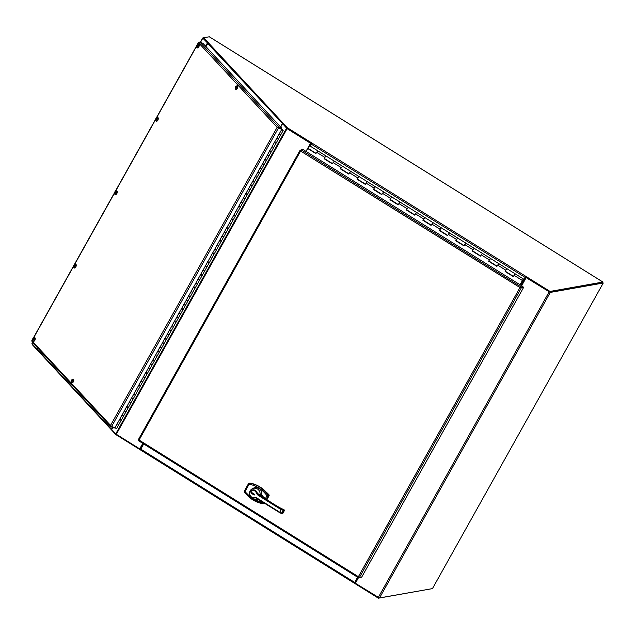 <?xml version="1.0" encoding="UTF-8"?>
<svg xmlns="http://www.w3.org/2000/svg" width="635" height="635" viewBox="0 0 635 635"><rect width="100%" height="100%" fill="white"/><g stroke="black" fill="none" stroke-linecap="round" stroke-linejoin="round"><path stroke-width="0.95" d="M316.047 153.36L308.062 148.384L308.419 147.169L309.682 145.788L317.913 150.916L316.643 152.297L317.96 150.979M497.515 265.255L498.888 263.684L507.119 268.811L505.849 270.192L507.119 268.811L515.342 273.939L514.08 275.32L515.39 274.002M481.068 255.008L482.433 253.428L490.664 258.556L489.394 259.937L490.664 258.556L498.888 263.684L496.895 266.375L488.664 261.255L489.394 259.937L481.171 254.818L480.441 256.127L472.21 251L474.21 248.309L472.94 249.69L464.717 244.562L465.987 243.181L463.987 245.872L455.763 240.744L457.764 238.054L456.494 239.435L448.27 234.315L449.532 232.926L447.532 235.625L439.309 230.497L441.309 227.806L433.078 222.679L431.816 224.06L433.126 222.742M482.481 253.5L481.171 254.818M449.58 232.997L441.301 227.806L440.039 229.179L431.816 224.06L431.086 225.369L422.854 220.242L424.855 217.551L423.585 218.932L415.361 213.804L416.623 212.423L414.631 215.114L406.4 209.994L408.4 207.304L407.13 208.677M382.349 193.492L383.723 191.921L391.954 197.048L390.676 198.43L391.954 197.048L400.177 202.176L398.907 203.557L400.217 202.24M367.316 181.737L375.499 186.801L374.229 188.174L375.499 186.801L383.723 191.921L381.722 194.612L373.499 189.492L374.229 188.174L366.006 183.055L367.268 181.666L365.268 184.364L357.045 179.237L359.045 176.546L357.775 177.927L349.552 172.799L350.814 171.418L342.59 166.291L341.32 167.672L342.59 166.291L334.367 161.163L333.097 162.552L334.407 161.234M317.913 150.916L326.136 156.043L324.866 157.424L326.136 156.043L334.359 161.163M523.28 280.17L520.636 285.123M602.798 282.726L602.893 282.043L550.037 291.425L287.337 127.738L311.785 143.351L311.229 144.121L525.113 277.4L520.748 285.202L523.407 280.249M316.54 152.487L315.912 153.607L307.689 148.479L306.046 151.416M513.969 275.511L513.342 276.63L505.119 271.502L505.849 270.192L497.626 265.065M398.804 203.748L398.177 204.867L389.953 199.739L390.684 198.43L382.46 193.302M390.279 199.446L398.312 204.621M373.824 189.19L381.857 194.373M349.448 172.99L348.821 174.109L340.59 168.981L341.328 167.672L333.097 162.552L332.367 163.862L324.144 158.734L324.874 157.424L316.643 152.297M282.337 129.857L281.4 128.778L283.17 130.524L281.583 129.683L279.202 133.945L280.718 134.644M282.773 130.246L281.94 129.842L282.773 130.246M118.761 424.426L117.181 423.505L114.935 427.823M121.206 420.251L119.626 419.465L117.197 423.775L118.777 424.601M123.523 415.901L121.944 414.98L119.626 419.465M125.968 411.726L124.389 410.94L121.96 415.25L123.539 416.076M128.286 407.376L126.706 406.456L124.389 410.94M130.731 403.201L129.151 402.423L126.77 406.678M133.048 398.859L131.469 397.939L129.151 402.423M135.493 394.684L133.914 393.898L131.532 398.161M137.811 390.334L136.231 389.414L133.914 393.898M140.256 386.159L138.684 385.374L136.303 389.636M142.573 381.81L140.994 380.889L138.684 385.374M145.018 377.634L143.446 376.849L141.065 381.111M147.336 373.285L145.756 372.364L143.446 376.849M149.789 369.11L148.209 368.324L145.828 372.586M152.106 364.768L150.527 363.847L148.209 368.324M154.551 360.593L152.971 359.807L150.59 364.069M156.869 356.243L155.289 355.322L152.971 359.807M159.314 352.068L157.734 351.282L155.353 355.544M161.631 347.718L160.052 346.797L157.734 351.282M164.076 343.543L162.496 342.757L160.115 347.02M166.394 339.193L164.814 338.272L162.496 342.757M168.839 335.018L167.259 334.232L164.878 338.495M171.156 330.668L169.577 329.755L167.259 334.232M173.601 326.501L172.022 325.715L169.64 329.97M175.919 322.151L174.339 321.231L172.022 325.715M178.364 317.976L176.784 317.19L174.403 321.453M180.681 313.626L179.102 312.706L176.784 317.19M183.126 309.451L181.554 308.666L179.126 312.976L180.697 313.801M185.444 305.102L183.864 304.181L181.554 308.666M187.889 300.926L186.317 300.141L183.936 304.403M190.206 296.577L188.627 295.656L186.317 300.141M192.659 292.402L191.079 291.616L188.698 295.878M194.977 288.06L193.397 287.139L191.079 291.616M197.421 283.885L195.842 283.099L193.413 287.401L194.993 288.226M199.739 279.535L198.16 278.614L195.842 283.099M202.184 275.36L200.604 274.574L198.176 278.884L199.755 279.702M204.502 271.01L202.922 270.089L200.604 274.574M206.947 266.835L205.367 266.049L202.986 270.312M209.264 262.485L207.685 261.564L205.367 266.049M211.709 258.31L210.129 257.524L207.748 261.787M214.027 253.96L212.447 253.047L210.129 257.524M216.472 249.793L214.892 249.007L212.511 253.262M218.789 245.443L217.21 244.523L214.892 249.007M221.234 241.268L219.662 240.482L217.233 244.785L218.805 245.61M223.552 236.918L221.972 235.998L219.662 240.482M225.996 232.743L224.425 231.958L221.996 236.268L223.568 237.093M228.314 228.394L226.735 227.473L224.425 231.958M230.759 224.219L229.187 223.433L226.806 227.695M233.077 219.869L231.505 218.948L229.187 223.433M235.529 215.694L233.95 214.916L231.569 219.17M237.847 211.352L236.268 210.431L233.95 214.916M240.292 207.177L238.712 206.391L236.284 210.693L237.863 211.518M242.61 202.827L241.03 201.906L238.712 206.391M245.054 198.652L243.475 197.866L241.046 202.176L242.626 203.002M247.372 194.302L245.793 193.381L243.475 197.866M249.817 190.127L248.237 189.341L245.856 193.604M252.135 185.777L250.555 184.856L248.237 189.341M254.579 181.602L253 180.816L250.619 185.079M256.897 177.26L255.318 176.339L253 180.816M259.342 173.085L257.762 172.299L255.341 176.601L256.913 177.427M261.66 168.735L260.08 167.815L257.762 172.299M264.104 164.56L262.533 163.774L260.104 168.077L261.676 168.902M266.422 160.21L264.843 159.29L262.533 163.774M268.867 156.035L267.295 155.25L264.914 159.512M271.185 151.686L269.605 150.765L267.295 155.25M273.637 147.511L272.058 146.725L269.677 150.987M275.947 143.161L274.376 142.24L272.058 146.725M278.4 138.986L276.82 138.208L274.391 142.51L275.971 143.335M281.583 129.683L281.4 129.072M277.027 138.065L279.138 133.723L276.82 138.208M120.713 420.108L120.063 419.743M125.476 411.583L124.825 411.218M130.239 403.058L129.588 402.701M135.001 394.533L134.358 394.176M139.763 386.016L139.121 385.651M144.526 377.492L143.883 377.126M149.288 368.967L148.646 368.61M154.059 360.442L153.408 360.085M158.821 351.925L158.171 351.56M163.584 343.4L162.933 343.035M168.346 334.875L167.696 334.51M173.109 326.35L172.458 325.993M177.871 317.833L177.228 317.468M182.634 309.308L181.991 308.943M187.396 300.784L186.754 300.418M192.159 292.259L191.516 291.902M196.929 283.734L196.278 283.377M201.692 275.217L201.041 274.852M206.454 266.692L205.803 266.327M211.217 258.167L210.566 257.802M215.979 249.642L215.328 249.285M220.742 241.125L220.099 240.76M225.504 232.601L224.861 232.235M230.267 224.076L229.624 223.71M235.029 215.551L234.386 215.194M239.8 207.026L239.149 206.669M244.562 198.509L243.911 198.144M249.325 189.984L248.674 189.619M254.087 181.459L253.436 181.102M258.85 172.934L258.199 172.577M263.612 164.417L262.969 164.052M268.375 155.892L267.732 155.527M273.137 147.368L272.494 147.002M277.908 138.843L277.257 138.486M276.868 138.081L278.384 138.819M279.154 133.985L280.733 134.81M272.264 146.582L273.614 147.344M267.502 155.107L268.851 155.861M269.684 151.011L271.201 151.86M262.739 163.632L264.089 164.386M264.922 159.528L266.438 160.385M257.977 172.156L259.326 172.91M253.214 180.681L254.564 181.435M248.452 189.198L249.801 189.952M250.627 185.102L252.151 185.952M243.689 197.723L245.039 198.477M245.864 193.627L247.388 194.477M238.927 206.248L240.276 207.002M234.156 214.773L235.514 215.527M229.394 223.29L230.743 224.052M231.577 219.194L233.101 220.043M224.631 231.815L225.981 232.569M226.814 227.719L228.33 228.568M219.869 240.34L221.218 241.094M215.106 248.864L216.456 249.619M210.344 257.389L211.693 258.143M212.519 253.286L214.043 254.135M205.581 265.906L206.931 266.66M207.756 261.81L209.28 262.66M200.819 274.431L202.168 275.185M202.994 270.335L204.518 271.185M196.056 282.956L197.406 283.71M191.286 291.481L192.635 292.235M186.523 299.998L187.873 300.752M188.706 295.902L190.23 296.751M181.761 308.523L183.11 309.277M183.944 304.427L185.46 305.276M176.998 317.048L178.348 317.802M172.236 325.572L173.585 326.327M174.411 321.469L175.935 322.318M167.473 334.097L168.823 334.851M169.648 329.994L171.172 330.843M162.711 342.614L164.06 343.368M164.886 338.519L166.41 339.368M157.948 351.139L159.298 351.893M160.123 347.035L161.647 347.893M153.178 359.664L154.535 360.418M155.361 355.56L156.885 356.41M148.415 368.189L149.765 368.943M150.598 364.085L152.122 364.934M143.653 376.706L145.002 377.46M145.836 372.61L147.36 373.459M138.89 385.231L140.24 385.985M141.073 381.135L142.589 381.984M134.128 393.756L135.477 394.51M136.311 389.652L137.827 390.509M129.365 402.28L130.715 403.034M131.54 398.177L133.064 399.026M124.603 410.797L125.952 411.559M126.778 406.702L128.302 407.551M119.84 419.322L121.19 420.076M115.078 427.847L116.427 428.601M280.241 134.668L279.59 134.302M275.471 143.192L274.828 142.827M270.708 151.717L270.065 151.352M265.946 160.234L265.303 159.877M261.183 168.759L260.541 168.402M256.421 177.284L255.77 176.919M251.658 185.809L251.008 185.444M246.896 194.334L246.245 193.969M242.133 202.851L241.483 202.494M237.371 211.376L236.72 211.01M232.601 219.9L231.958 219.535M227.838 228.425L227.195 228.06M223.076 236.942L222.433 236.585M218.313 245.467L217.662 245.11M213.55 253.992L212.9 253.627M208.788 262.517L208.137 262.152M204.025 271.034L203.375 270.677M199.263 279.559L198.612 279.202M194.5 288.084L193.85 287.719M189.73 296.608L189.087 296.243M184.968 305.133L184.325 304.768M180.205 313.65L179.562 313.293M175.443 322.175L174.792 321.818M170.68 330.7L170.029 330.335M165.918 339.225L165.267 338.86M161.155 347.742L160.504 347.385M156.393 356.267L155.742 355.91M151.63 364.792L150.979 364.426M146.86 373.316L146.217 372.951M142.097 381.841L141.454 381.476M137.335 390.358L136.692 390.001M132.572 398.883L131.921 398.526M127.81 407.408L127.159 407.043M123.047 415.933L122.396 415.568M118.285 424.45L117.634 424.093M282.638 130.032L281.48 128.643M281.495 129.381L278.297 127.508L281.4 128.778L278.297 127.508L278.638 126.889L199.763 42.021L198.525 42.736L197.715 44.196M281.4 128.778L281.742 128.167L202.867 43.291L199.763 42.021M281.742 128.167L278.638 126.889L277.138 127.317L277.709 127.556M114.776 427.688L111.633 426.474L278.567 127.794L277.138 127.317L198.525 42.736M114.387 427.609L114.125 428.077L111.022 426.799L111.339 426.244M31.909 341.773L110.744 426.609L110.553 425.386L111.633 426.474M32.425 339.931L32.147 341.932M143.343 443.722L140.327 449.112L139.851 448.961L116.292 434.276L287.091 128.667L310.515 143.264L305.983 151.376M287.091 128.667L282.742 123.849L287.306 128.635L310.515 143.264M286.56 128.262L115.76 433.864L116.292 434.276M115.76 433.864L111.577 429.395L112.657 427.474M142.923 443.46L139.851 448.961M310.642 143.359L309.007 146.296M308.046 148.003L307.792 148.463M282.377 123.785L280.606 126.952M311.475 143.732L311.118 143.51L309.809 145.867M279.495 128L277.884 127.619M520.049 284.766L522.137 281.035M350.861 171.482L349.552 172.799M416.671 212.495L400.177 202.176M466.026 243.245L449.532 232.934M522.232 281.091L519.93 284.686M315.976 153.503L307.689 148.479M332.423 163.751L324.144 158.734M348.877 174.006L340.59 168.981M365.331 184.253L357.045 179.237M381.786 194.508L373.499 189.492M398.232 204.764L389.953 199.739M414.687 215.011L406.4 209.994M431.141 225.266L422.854 220.242M447.596 235.514L439.309 230.497M464.05 245.769L455.763 240.744M480.497 256.016L472.21 251M496.951 266.271L488.664 261.255M513.405 276.527L505.119 271.502M324.596 158.655L332.502 163.616M341.051 168.902L348.956 173.871M357.505 179.157L365.411 184.118M406.86 209.907L414.766 214.876M423.315 220.162L431.221 225.123M439.769 230.418L447.667 235.379M456.216 240.665L464.121 245.634M472.67 250.92L480.576 255.881M489.125 261.168L497.03 266.136M505.579 271.423L513.485 276.384M360.815 577.255L358.481 577.747L358.386 576.699L359.418 577.509L521.287 287.885L523.565 287.48L520.692 287.512L522.597 287.179L522.938 286.56L303.046 149.542L301.141 149.884L300.601 151.043L300.204 150.122L300.776 150.574M523.565 287.48L361.704 577.104L359.418 577.509L358.783 577.048M521.287 287.885L519.906 287.695L521.033 286.901L520.692 287.512L521.287 287.885M300.101 150.304L138.343 439.737L139.081 440.047L138.573 440.746L358.323 577.652M358.823 577.136L358.41 577.731L138.573 440.746M520.121 287.655L300.601 151.043L139.081 440.047L138.311 439.73L300.133 150.185L301.077 149.971M138.343 439.745L138.859 440.071M522.938 286.56L521.033 286.901L301.141 149.884M550.283 292.41L379.484 598.011L432.451 588.613L603.25 283.012L550.283 292.41L526.169 277.646L521.637 285.75M550.037 291.425L549.6 292.108L602.655 282.638L603.25 283.012M379.484 598.011L355.211 583.16L358.116 577.548M549.624 292.036L526.169 277.646M358.291 577.652L355.211 583.16M526.01 277.551L521.478 285.655M521.311 285.544L525.899 277.336L525.661 276.622L549.751 291.632M203.383 38.386L208.018 43.45L202.827 38.163L203.637 37.806M37.044 348.956L36.568 348.655L37.219 347.488M32.583 342.503L32.028 343.765L36.568 348.655M205.629 46.268L207.391 43.101M36.6 348.71L37.259 347.528M549.688 292.044L602.567 282.662M378.73 597.773L378.46 598.122L354.378 583.113L355.163 582.827M431.594 588.764L378.46 598.122M209.304 36.79L203.684 37.719L203.343 38.338L287.195 128.603M32.409 344.178L32.202 344.551L115.856 434.57L116.094 434.142M286.996 128.349L287.337 127.738L203.684 37.719M520.89 285.29L525.51 277.098M116.316 434.284L115.856 434.57L140.494 449.842L143.677 443.928M354.378 583.113L357.561 577.199M354.774 582.589L357.703 577.286M525.113 277.4L525.661 276.622M287.21 128.564L287.345 128.127M310.142 146.074L311.229 144.121M111.617 429.331L36.973 349.083L37.616 347.924M112.546 427.426L111.506 429.284M205.994 46.657L207.764 43.482L208.336 43.712L282.861 123.936M207.764 43.482L282.869 123.912M280.527 126.857L282.297 123.682M523.692 281.273L523.073 281.384M522.621 282.194L523.24 282.083M72.168 381.214L71.414 381.881L71.572 382.738A1.992 1.024 112.3 0 1 71.35 382.492L71.191 381.643L71.636 380.849L72.08 381.183M71.35 382.484L71.414 380.206L73.231 379.119A1.992 1.024 112.3 0 1 73.454 379.357L72.581 379.786L72.358 381.222L71.414 381.881M71.858 381.087L72.581 379.786M72.207 380.46L72.358 379.547M71.922 380.341L71.636 380.849M72.144 381.063L72.128 380.421M71.398 380.595L71.914 380.809M33.623 339.741L32.869 340.408L33.028 341.257A1.992 1.024 112.3 0 1 32.806 341.019L32.647 340.169L33.091 339.376L33.536 339.709M32.806 341.003L32.869 338.733L34.687 337.645A1.992 1.024 112.3 0 1 34.909 337.883L34.036 338.312L33.814 339.741L32.869 340.408M33.314 339.614L34.036 338.312M33.663 338.979L33.814 338.074M33.377 338.86L33.091 339.376M33.599 339.582L33.584 338.947M32.853 339.122L33.369 339.328M250.531 483.171A44.752 42.648 -100.1 0 0 250.341 483.116A0.929 0.881 -100.1 0 0 249.984 483.084M266.914 499.61L269.042 495.8A0.929 0.881 -100.1 0 0 268.899 494.681A44.752 42.648 -100.1 0 0 265.93 491.839M264.263 503.555A0.929 0.881 -100.1 0 0 264.763 503.349M266.835 492.855A44.752 42.648 79.9 0 1 268.708 494.713A0.929 0.881 79.9 0 1 268.859 495.832L269.042 495.8M266.795 499.523L268.859 495.832M264.668 503.293A0.929 0.881 79.9 0 1 264.176 503.571L264.351 503.547M257.294 498.697A5.596 5.334 79.9 0 1 249.761 495.61L249.682 495.371A4.143 3.945 79.9 0 1 255.365 490.442A4.143 3.945 79.9 0 1 257.302 493.546L258.913 494.125A0.5 0.405 -68.7 0 0 259.001 494.522L263.668 497.34L259.413 494.268L261.366 494.451L261.715 493.705L261.342 494.451M255.738 497.951L254.913 497.824A4.143 3.945 79.9 0 1 249.682 495.371L249.428 493.705A5.596 5.334 79.9 0 1 252.333 488.728L253.468 488.14A5.993 5.707 79.9 0 1 261.596 495.133M258.032 499.158A5.993 5.707 79.9 0 1 255.476 499.443L254.206 499.285M252.333 488.728A5.596 5.334 79.9 0 1 260.072 494.435M261.366 494.522L261.739 493.673L261.374 494.459L263.668 497.34M259.874 494.578L259.604 494.816A2.492 2.373 -100.1 0 1 259.421 494.689L258.913 494.125M257.111 494.332L257.58 493.943L259.001 494.522L256.754 493.617L258.326 495.427L281.011 509.556L281.376 509.095L258.715 494.975L259.604 494.816L263.652 497.34M254.635 497.403L255.405 497.832L254.635 497.403C252.238 499.229 248.174 494.332 250.246 492.117C253.008 489.569 255.175 490.069 256.754 493.617M255.262 497.8L256.302 498.142L255.405 497.388M254.603 494.332L251.404 492.339L250.992 493.077L254.19 495.07L254.603 494.332M282.17 508.952L281.376 509.095A2 1.905 79.9 0 1 281.599 509.23L282.591 509.056L281.694 508.73A36.6 7.223 -150.8 0 1 263.731 497.324M279.765 512.231L281.107 513.524A3.254 0.643 29.2 0 0 281.305 513.62L283.21 510.207L281.202 509.675L279.765 512.231L256.334 497.713M251.65 492.498L250.992 493.077M251.365 493.006L254.317 494.848M281.305 513.62L282.646 513.651L282.115 513.088L282.646 513.651L284.551 510.238L283.21 510.207M283.012 510.119L281.599 509.23L281.21 509.683M281.884 513.786L283.789 510.373M284.028 509.675L282.591 509.056M522.732 279.868L522.113 280.98L523.415 279.749L522.732 279.868M74.628 266.359L73.882 267.025L74.033 267.883A1.992 1.024 112.3 0 1 73.811 267.637L74.097 265.994L74.549 266.327M73.819 267.629L73.882 265.351L75.7 264.263A1.992 1.024 112.3 0 1 75.922 264.501L75.049 264.93L74.827 266.367L73.882 267.025M74.319 266.232L75.049 264.93M74.676 265.605L74.827 264.692M74.382 265.486L74.097 265.994M74.612 266.208L74.589 265.565M73.858 265.74L74.374 265.954M115.641 192.984L114.887 193.651L115.046 194.5A1.992 1.024 112.3 0 1 114.824 194.262L114.665 193.405L115.11 192.619L115.554 192.945M114.832 194.246L114.895 191.976L116.713 190.881A1.992 1.024 112.3 0 1 116.935 191.119L116.062 191.556L115.832 192.984L114.887 193.651M115.332 192.857L116.062 191.556M115.689 192.222L115.84 191.31M115.395 192.103L115.11 192.619M115.626 192.826L115.602 192.191M114.871 192.357L115.387 192.572M156.655 119.602L155.9 120.269L156.059 121.118A1.992 1.024 112.3 0 1 155.837 120.88L155.678 120.031L156.123 119.237L156.567 119.57M155.837 120.864L155.9 118.594L157.718 117.507A1.992 1.024 112.3 0 1 157.94 117.745L157.067 118.173L156.845 119.602L155.9 120.269M156.345 119.475L157.067 118.173M156.694 118.84L156.845 117.935M156.408 118.721L156.123 119.237M156.631 119.451L156.615 118.808M155.885 118.983L156.4 119.189M197.66 46.22L196.913 46.887L197.064 47.744A1.992 1.024 112.3 0 1 196.842 47.498L197.128 45.855L197.58 46.188M196.85 47.49L196.913 45.212L198.731 44.125A1.992 1.024 112.3 0 1 198.953 44.363L198.08 44.791L197.858 46.228L196.913 46.887M197.35 46.093L198.08 44.791M197.707 45.466L197.858 44.553M197.414 45.347L197.128 45.855M197.644 46.069L197.62 45.426M196.89 45.601L197.406 45.815M236.204 87.701L235.458 88.36L235.609 89.218A1.992 1.024 112.3 0 1 235.387 88.979L235.672 87.328L236.125 87.662M235.394 88.963L235.458 86.693L237.276 85.598A1.992 1.024 112.3 0 1 237.498 85.836L236.625 86.273L236.403 87.701L235.458 88.36M235.895 87.574L236.625 86.273M236.252 86.939L236.403 86.027M235.609 89.218L235.76 89.289A2 1.024 112.3 0 0 237.268 88.241A2 1.024 112.3 0 0 237.276 85.59L237.133 85.852M235.958 86.82L235.672 87.328M236.188 87.543L236.164 86.908M235.434 87.074L235.95 87.289M31.941 340.805L110.553 425.386L277.138 127.317M196.469 46.411L156.702 117.57M155.456 119.793L115.689 190.952M114.451 193.175L74.684 264.335M73.438 266.549L33.671 337.709M142.788 443.373L139.716 448.866M111.681 429.482L112.776 427.522M280.702 127.048L282.48 123.873M407.138 208.685L398.907 203.557M522.303 280.448L514.08 275.32M139.081 440.047L358.386 576.699L519.906 287.695M549.077 291.917L378.277 597.519M358.45 577.747L355.378 583.247M200.382 42.275L202.74 38.044M32.028 343.765L32.679 342.606M200.501 42.323L202.827 38.163M205.589 46.22L207.367 43.045M209.217 36.743L602.893 282.043M115.967 434.634L378.468 598.21M354.655 582.39L140.78 449.112M72.628 382.667L73.406 381.825L71.834 382.857A2 1.024 112.3 0 1 71.779 382.826M73.295 379.135A2 1.024 112.3 0 1 73.35 379.151A2 1.024 112.3 0 1 73.343 381.81A2 1.024 112.3 0 1 71.834 382.857L71.564 382.73M73.438 381.825L73.239 379.103A2 1.024 112.3 0 1 73.223 381.762A2 1.024 112.3 0 1 71.715 382.81M73.422 381.794L73.787 379.849M34.084 341.193L34.877 340.32L35.242 338.368M34.75 337.653A2 1.024 112.3 0 1 34.806 337.677A2 1.024 112.3 0 1 34.798 340.328A2 1.024 112.3 0 1 33.29 341.384A2 1.024 112.3 0 1 33.234 341.352M33.171 341.336L34.893 340.352L34.695 337.63A2 1.024 112.3 0 1 34.679 340.289A2 1.024 112.3 0 1 33.171 341.336L33.02 341.257M263.287 502.428L262.898 502.817L252.587 498.8M262.898 502.817L263.025 503.745A29.932 28.519 79.9 0 1 252.793 499.848M251.246 497.88L245.054 491.696L244.554 492.236L252.746 499.84L263.057 503.745A1.246 1.183 79.9 0 0 263.446 503.745L263.89 503.666A1.246 1.183 79.9 0 0 264.589 503.245M245.054 491.696L248.999 484.33L248.476 483.767A1.246 1.183 79.9 0 1 249.285 483.179L249.73 483.1A1.246 1.183 79.9 0 1 250.134 483.1L249.69 483.179A29.932 28.519 79.9 0 1 259.493 486.997A29.932 28.519 79.9 0 1 267.97 494.99L268.438 494.943M250.134 483.1A29.932 28.519 79.9 0 1 259.937 486.918A29.932 28.519 79.9 0 1 268.415 494.911A1.246 1.183 79.9 0 1 268.494 496.284L268.446 494.911C263.763 488.537 257.667 484.6 250.15 483.1L249.73 483.1M261.739 493.673A5.977 5.699 79.9 0 1 261.564 495.078M245.039 491.419L244.467 490.887L248.428 483.791L249.285 483.179A1.246 1.183 79.9 0 1 249.69 483.179L249.245 484.211C256.5 485.664 262.39 489.474 266.914 495.625L267.97 494.99A1.246 1.183 79.9 0 1 268.049 496.364L266.716 499.475M266.43 499.269L268.049 496.364L266.93 495.903L265.438 498.57M263.136 502.698L264.255 503.158A1.246 1.183 79.9 0 1 263.446 503.745L263.025 503.745M252.714 499.801A29.932 28.519 79.9 0 1 244.602 492.244L244.467 490.887L248.428 483.846M256.897 497.983L279.654 512.62M257.834 495.038L258.302 494.649A2.492 2.373 79.9 0 0 258.715 494.975L258.326 495.427M256.77 498.356A2.492 2.373 79.9 0 0 256.342 498.157L255.389 497.832M75.097 267.811L75.867 266.97M75.763 264.279A2 1.024 112.3 0 1 75.819 264.295A2 1.024 112.3 0 1 75.803 266.954A2 1.024 112.3 0 1 74.295 268.002A2 1.024 112.3 0 1 74.239 267.97M74.184 267.954L75.906 266.97L75.7 264.247A2 1.024 112.3 0 1 75.692 266.906A2 1.024 112.3 0 1 74.184 267.954L74.033 267.875M75.89 266.938L76.248 264.993M116.102 194.429L116.88 193.596M116.769 190.897A2 1.024 112.3 0 1 116.832 190.921A2 1.024 112.3 0 1 116.816 193.572A2 1.024 112.3 0 1 115.308 194.62A2 1.024 112.3 0 1 115.252 194.596M115.197 194.572L116.911 193.588L116.713 190.873A2 1.024 112.3 0 1 116.697 193.524A2 1.024 112.3 0 1 115.197 194.572L115.038 194.5M116.896 193.556L117.261 191.611M157.115 121.055L157.893 120.213M157.782 117.515A2 1.024 112.3 0 1 157.837 117.538A2 1.024 112.3 0 1 157.829 120.19A2 1.024 112.3 0 1 156.321 121.245A2 1.024 112.3 0 1 156.266 121.214M156.202 121.198L157.924 120.213L157.726 117.491A2 1.024 112.3 0 1 157.71 120.15A2 1.024 112.3 0 1 156.202 121.198L156.051 121.118M157.909 120.182L158.274 118.229M198.128 47.673L198.922 46.799L199.279 44.855M198.795 44.14A2 1.024 112.3 0 1 198.85 44.156A2 1.024 112.3 0 1 198.834 46.815A2 1.024 112.3 0 1 197.326 47.863A2 1.024 112.3 0 1 197.271 47.831M197.215 47.816L198.938 46.831L198.731 44.109A2 1.024 112.3 0 1 198.723 46.768A2 1.024 112.3 0 1 197.215 47.816L197.064 47.736M236.672 89.146L237.466 88.273L237.823 86.328M237.339 85.614A2 1.024 112.3 0 1 237.395 85.638A2 1.024 112.3 0 1 237.379 88.289A2 1.024 112.3 0 1 235.871 89.337A2 1.024 112.3 0 1 235.815 89.313M465.987 243.181L482.433 253.428M416.631 212.423L433.078 222.679M350.822 171.418L367.268 181.666M280.781 134.787L283.17 130.524M118.832 424.569L121.214 420.314M123.595 416.052L125.976 411.79M128.357 407.527L130.739 403.265M133.12 399.002L135.501 394.74M137.882 390.477L140.264 386.215M142.645 381.96L145.026 377.698M147.407 373.436L149.789 369.173M152.17 364.911L154.551 360.648M156.94 356.386L159.321 352.123M161.703 347.861L164.084 343.606M166.465 339.344L168.846 335.082M171.228 330.819L173.609 326.557M175.99 322.294L178.371 318.032M180.753 313.769L183.134 309.507M185.515 305.252L187.896 300.99M190.278 296.728L192.659 292.465M195.04 288.203L197.421 283.94M199.811 279.678L202.192 275.415M204.573 271.153L206.954 266.898M209.336 262.636L211.717 258.374M214.098 254.111L216.479 249.849M218.861 245.586L221.242 241.324M223.623 237.061L226.004 232.799M228.386 228.544L230.767 224.282M233.148 220.02L235.529 215.757M237.911 211.495L240.3 207.232M242.681 202.97L245.062 198.707M247.444 194.445L249.825 190.19M252.206 185.928L254.587 181.666M256.969 177.403L259.35 173.141M261.731 168.878L264.112 164.616M266.494 160.353L268.875 156.091M271.256 151.836L273.637 147.574M276.019 143.312L278.4 139.049M272.105 146.606L274.391 142.51M267.343 155.123L269.629 151.035M262.58 163.647L264.866 159.56M257.818 172.172L260.104 168.077M253.047 180.697L255.341 176.601M248.285 189.214L250.571 185.126M243.523 197.739L245.808 193.651M238.76 206.264L241.046 202.176M233.998 214.789L236.284 210.693M229.235 223.314L231.521 219.218M224.472 231.831L226.758 227.743M219.71 240.355L221.996 236.268M214.947 248.88L217.233 244.785M210.177 257.405L212.471 253.309M205.415 265.922L207.701 261.834M200.652 274.447L202.938 270.359M195.89 282.972L198.176 278.884M191.127 291.497L193.413 287.401M186.365 300.022L188.651 295.926M181.602 308.539L183.888 304.451M176.84 317.063L179.126 312.976M172.077 325.588L174.363 321.493M167.307 334.113L169.601 330.017M162.544 342.63L164.83 338.542M157.782 351.155L160.068 347.067M153.019 359.68L155.305 355.592M148.257 368.205L150.543 364.109M143.494 376.722L145.78 372.634M138.732 385.247L141.018 381.159M133.969 393.771L136.255 389.684M129.207 402.296L131.493 398.201M124.436 410.821L126.73 406.725M119.674 419.338L121.96 415.25M114.911 427.863L117.197 423.775M278.447 138.962L280.733 134.874M273.685 147.487L275.971 143.399M268.923 156.012L271.209 151.916M264.16 164.536L266.446 160.441M259.397 173.053L261.683 168.966M254.635 181.578L256.921 177.49M249.873 190.103L252.159 186.007M245.11 198.628L247.396 194.532M240.347 207.145L242.633 203.057M235.577 215.67L237.863 211.582M230.815 224.195L233.101 220.107M226.052 232.72L228.338 228.624M221.29 241.244L223.576 237.149M216.527 249.761L218.813 245.674M211.765 258.286L214.051 254.198M207.002 266.811L209.288 262.715M202.24 275.336L204.526 271.24M197.469 283.853L199.763 279.765M192.707 292.378L194.993 288.29M187.944 300.903L190.23 296.815M183.182 309.428L185.468 305.332M178.419 317.945L180.705 313.857M173.657 326.469L175.943 322.382M168.894 334.994L171.18 330.906M164.132 343.519L166.418 339.423M159.369 352.044L161.655 347.948M154.599 360.561L156.893 356.473M149.836 369.086L152.122 364.998M145.074 377.611L147.36 373.515M140.311 386.136L142.597 382.04M135.549 394.652L137.835 390.565M130.786 403.177L133.072 399.09M126.024 411.702L128.31 407.614M121.261 420.227L123.547 416.131M116.499 428.752L118.785 424.656M31.798 340.733L32.48 339.519M33.377 337.915L73.493 266.136M74.382 264.533L114.498 192.762M115.395 191.151L155.511 119.38M156.408 117.777L196.525 45.998M197.414 44.394L198.501 42.45M31.845 340.765L32.409 341.225M277.225 127.357L277.932 127.54M523.573 279.067L515.342 273.939M31.941 343.591L32.568 342.479M200.35 42.259L202.74 37.989M209.272 36.751L602.948 282.051M378.5 598.249L115.895 434.626M71.16 382.302L71.358 380.087L73.239 379.103M32.615 340.82L32.814 338.614L34.695 337.63M266.724 499.483L268.518 496.268M264.724 503.063L263.89 503.666M279.662 512.635L256.318 498.157M282.694 513.62L284.599 510.215M73.62 267.446L73.827 265.232L75.7 264.247M114.633 194.064L114.84 191.857L116.713 190.873M155.646 120.682L155.845 118.475L157.726 117.491M196.652 47.307L196.858 45.093L198.731 44.109M235.196 88.781L235.402 86.574L237.395 85.638L237.482 88.305L235.76 89.289"/></g></svg>
